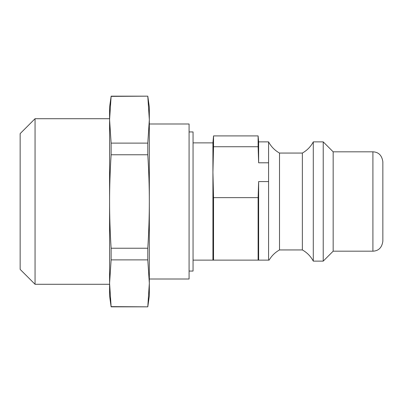 <?xml version="1.0" encoding="UTF-8"?>
<svg xmlns="http://www.w3.org/2000/svg" width="403" height="403" viewBox="0 0 403 403"><rect width="100%" height="100%" fill="white"/><g stroke="black" fill="none" stroke-linecap="round" stroke-linejoin="round"><path stroke-width="0.6" d="M149.332 279.007L189.078 279.007L189.078 123.993L149.332 123.993M147.795 96.382L149.332 119.746L147.795 143.11L111.117 143.11L109.581 119.746L111.117 96.382L147.795 96.166L149.332 107.097L149.332 295.903L147.795 306.834L111.117 306.618L109.581 283.254L111.117 259.89L147.795 259.89L149.332 283.254L147.795 306.618M258.635 181.572L258.116 197.641L213.535 197.641L212.925 172.187L213.535 146.732L258.116 146.732L258.635 162.797L268.574 162.797L268.574 181.572L258.635 181.572L258.635 260.126L269.123 260.126C271.667 255.794 275.123 252.399 279.506 249.941L279.506 153.059L302.361 153.059L302.361 249.941L279.506 249.941M189.078 271.058L193.052 271.058L193.052 131.942L189.078 131.942M258.116 197.641L258.116 260.126L212.925 260.126L212.925 142.874L193.052 142.874M213.535 146.732L213.535 135.917L212.925 142.874M213.535 260.126L213.535 197.641M258.635 162.797L258.635 141.876L258.116 135.917L258.116 146.732M258.116 260.126L258.635 260.126M268.574 162.797L268.574 141.876L258.635 141.876M268.574 260.126L268.574 181.572M35.056 118.714L20.15 133.62L20.15 269.38L35.056 284.286L35.056 118.714L109.581 118.714M147.795 306.834L111.117 306.834L109.581 295.903L109.581 201.5C109.576 186.791 110.084 171.215 111.117 154.777L147.795 154.777C148.828 171.215 149.337 186.791 149.332 201.5C149.337 216.21 148.828 231.785 147.795 248.223L111.117 248.223C110.084 231.785 109.576 216.21 109.581 201.5L109.581 107.097L111.117 96.382M147.795 259.89L147.795 248.223M147.795 154.777L147.795 143.11M111.117 259.89L111.117 248.223M111.117 154.777L111.117 143.11M372.911 151.815L372.911 251.185C378.613 250.923 381.923 247.608 382.85 241.246L382.85 161.754C381.923 155.392 378.613 152.077 372.911 151.815L333.165 151.815L323.226 141.876L313.292 141.876C310.733 146.667 307.091 150.395 302.361 153.059M372.911 251.185L333.165 251.185L333.165 151.815M333.165 251.185L323.226 261.124L313.292 261.124L313.292 141.876M323.226 261.124L323.226 141.876M212.925 260.126L193.052 260.126M258.116 135.917L213.535 135.917M268.574 141.876C271.128 146.667 274.775 150.395 279.506 153.059M109.581 284.286L35.056 284.286M147.795 96.166L111.117 96.166M313.292 261.124C310.733 256.333 307.091 252.605 302.361 249.941"/></g></svg>
